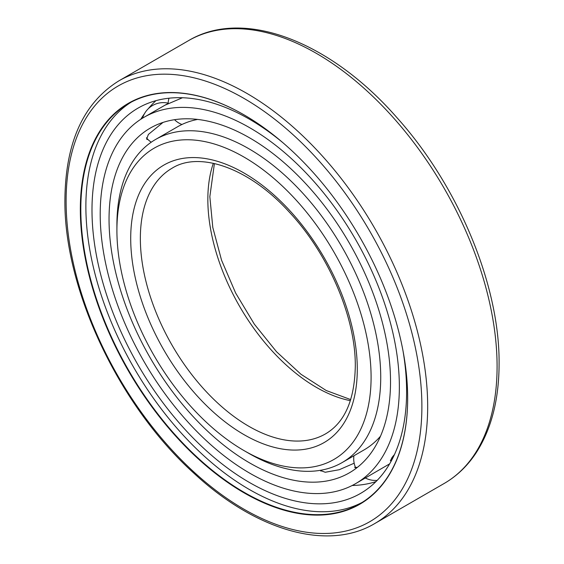 <?xml version="1.0" encoding="UTF-8"?>
<svg xmlns="http://www.w3.org/2000/svg" width="564" height="564" viewBox="0 0 564 564"><rect width="100%" height="100%" fill="white"/><g stroke="black" fill="none" stroke-linecap="round" stroke-linejoin="round"><path stroke-width="0.85" d="M407.666 398.318A231.459 133.633 -120 0 0 244 114.837A231.459 133.633 -120 0 0 80.335 209.336A231.459 133.633 -120 0 0 244 492.809A231.459 133.633 -120 0 0 407.666 398.318M244.12 114.908A231.12 133.435 -120 0 0 128.684 103.529A231.12 133.435 -120 0 0 80.814 209.336A231.12 133.435 -120 0 0 181.7 441.922A231.12 133.435 -120 0 0 359.797 503.842A231.12 133.435 -120 0 0 407.666 398.177M362.299 502.334A231.12 133.435 60 0 1 185.112 437.248A231.12 133.435 60 0 1 85.876 206.41A231.12 133.435 -120 0 1 131.236 102.119M282.642 142.495A222.47 128.444 -120 0 0 139.449 107.322A222.47 128.444 -120 0 0 91.988 209.942A222.47 128.444 -120 0 0 189.998 434.774A222.47 128.444 -120 0 0 361.898 492.619A222.47 128.444 -120 0 0 406.609 391.585A222.47 128.444 -120 0 0 403.034 351.027M155.967 100.653A221.715 128.007 -120 0 0 148.247 108.76M144.504 113.625A221.715 128.007 -120 0 0 140.76 119.293M375.927 481.649A221.715 128.007 60 0 1 352.19 485.498M371.091 377.203A179.733 103.769 -120 0 0 244 157.074A179.733 103.769 -120 0 0 116.91 230.45A179.733 103.769 -120 0 0 243.993 450.58A179.733 103.769 -120 0 0 371.091 377.203M243.993 450.58L248.816 453.357A186.55 107.703 -120 0 0 342.094 462.6A186.55 107.703 -120 0 0 380.728 377.203A186.55 107.703 -120 0 0 299.301 189.462A186.55 107.703 -120 0 0 155.544 139.484A186.55 107.703 -120 0 0 116.91 224.881L116.91 230.45M380.503 436.198A186.55 107.703 60 0 1 363.935 449.987L342.094 462.6M197.612 119.427A186.55 107.703 -120 0 0 177.385 126.872L155.544 139.484M390.528 381.743A199.043 114.915 60 0 1 349.306 472.858A199.043 114.915 60 0 1 195.919 419.531A199.043 114.915 60 0 1 109.042 219.227A199.043 114.915 -120 0 1 150.264 128.106A199.043 114.915 -120 0 1 303.643 181.432A199.043 114.915 -120 0 1 390.528 381.743M354.171 463.199L339.281 469.713L325.245 472.258L320.063 470.369M357.498 467.274L354.756 467.577L355.165 466.59M148.24 139.759L146.626 139.16L148.374 134.451L162.989 122.437M355.546 483.679A211.535 122.127 60 0 0 399.361 386.841A211.535 122.127 -120 0 0 307.02 173.966A211.535 122.127 -120 0 0 144.017 117.291A211.535 122.127 -120 0 0 100.209 214.13A211.535 122.127 60 0 0 192.543 427.004A211.535 122.127 60 0 0 355.546 483.679L389.639 463.862M182.461 97.741L165.012 105.179L168.135 103.452M391.324 460.866L390.358 460.753L392.607 456.699L394.476 454.542M188.482 40.664C243.549 7.656 330.328 41.426 396.908 117.615C458.349 185.894 499.789 285.349 499.091 363.667C499.034 399.502 491.378 429.225 476.136 452.829C467.542 465.878 456.875 476.094 444.143 483.489A255.661 147.606 -120 0 0 497.088 366.445A255.661 147.606 -120 0 0 385.494 109.162A255.661 147.606 -120 0 0 188.482 40.664L119.06 80.744C83.55 102.704 65.502 142.276 64.909 199.452C63.739 288.846 118.933 405.84 193.847 473.168C255.774 530.738 327.712 551.557 374.722 523.568A255.661 147.606 -120 0 0 427.674 406.524A255.661 147.606 -120 0 0 316.073 149.241A255.661 147.606 -120 0 0 119.06 80.744M66.108 201.122A251.572 145.244 -120 0 0 244 509.236A251.572 145.244 -120 0 0 421.886 406.524A251.572 145.244 -120 0 0 244 98.418A251.572 145.244 -120 0 0 66.108 201.122M213.333 163.278A153.401 88.562 -120 0 0 207.841 199.452A153.401 88.562 -120 0 0 350.378 400.659M140.351 238.417A153.401 88.562 -120 0 0 207.312 392.791A153.401 88.562 -120 0 0 325.52 433.885C344.646 422.64 354.573 400.165 355.292 366.445C355.863 317.934 328.643 253.962 289.184 212.001C248.978 167.649 199.388 150.99 172.119 168.192A153.401 88.562 -120 0 0 140.351 238.417M130.707 238.417A160.218 92.503 -120 0 0 244 434.64A160.218 92.503 -120 0 0 357.287 369.23A160.218 92.503 -120 0 0 244 173.007A160.218 92.503 -120 0 0 130.707 238.417M444.143 483.489L374.722 523.568M214.412 163.518L209.836 196.667L212.797 227.468L221.56 260.237L235.66 293.076L254.322 324.152L276.508 351.724L300.957 374.263L326.211 390.514L350.716 399.601M144.017 117.291L165.16 105.087M169.003 98.199A21.643 21.643 0 0 0 168.121 103.889M174.537 119.702A21.643 21.643 0 0 0 181.925 124.496M168.15 103.156A21.643 21.643 0 0 0 142.593 118.137M146.443 137.778A21.643 21.643 0 0 0 151.244 142.206M320.606 470.277A21.643 21.643 0 0 0 320.853 471.095M379.868 437.629A21.643 21.643 0 0 0 379.325 437.516M353.931 455.768A21.643 21.643 0 0 0 355.665 467.767M365.373 478.004A21.643 21.643 0 0 0 377.196 480.366M380.263 436.473A21.643 21.643 0 0 0 380.228 436.825M391.613 457.961A21.643 21.643 0 0 0 392.593 458.454"/></g></svg>
